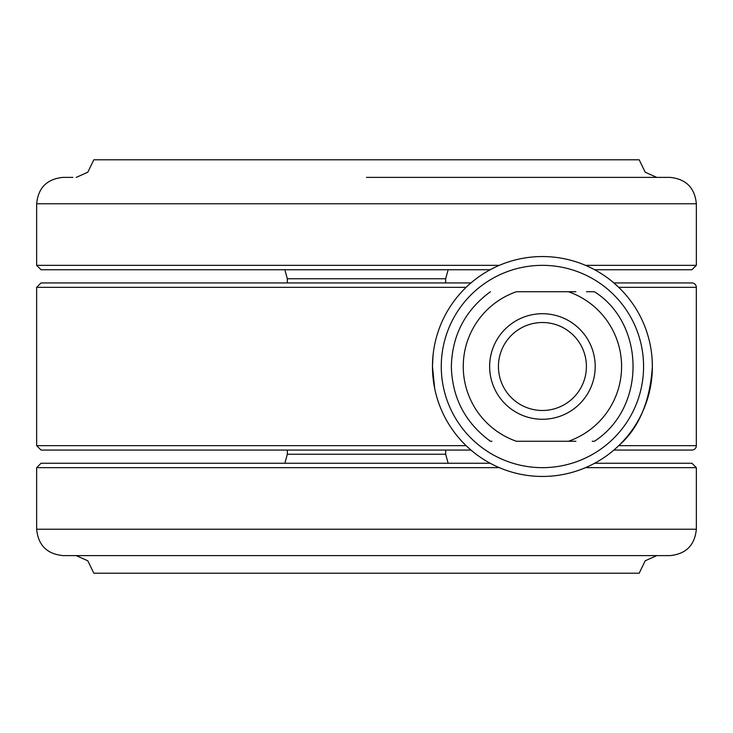 <?xml version="1.0" encoding="UTF-8"?>
<svg xmlns="http://www.w3.org/2000/svg" width="733" height="733" viewBox="0 0 733 733"><rect width="100%" height="100%" fill="white"/><g stroke="black" fill="none" stroke-linecap="round" stroke-linejoin="round"><path stroke-width="1.1" d="M470.412 449.586L470.962 450.062L41.048 450.062L36.65 445.664L466.115 445.664L467.755 447.203M434.706 388.572L432.47 366.5A109.95 109.95 0 0 1 542.42 256.55A109.95 109.95 0 0 1 652.37 366.5C650.043 401.785 638.828 428.173 618.725 445.664L696.323 445.664L696.323 287.336L618.725 287.336L613.878 282.938L691.925 282.938A4.398 4.398 90 0 1 696.323 287.336L696.323 445.664A4.398 4.398 -90 0 1 691.925 450.062L613.878 450.062L614.95 449.137M652.178 360.031L652.37 366.5A109.95 109.95 0 0 1 542.42 476.45A109.95 109.95 0 0 1 432.47 366.5L433.029 355.395M466.115 287.336L36.65 287.336L41.048 282.938L470.962 282.938L470.412 283.405M586.4 366.5A43.98 43.98 0 0 0 542.42 322.52A43.98 43.98 0 0 0 498.44 366.5A43.98 43.98 0 0 0 542.42 410.48A43.98 43.98 0 0 0 586.4 366.5M489.644 366.5A52.776 52.776 0 0 1 542.42 313.724A52.776 52.776 0 0 1 595.196 366.5A52.776 52.776 0 0 1 542.42 419.276A52.776 52.776 0 0 1 489.644 366.5M568.442 441.266L516.399 441.266A79.164 79.164 0 0 1 516.399 291.734L568.442 291.734A79.164 79.164 0 0 1 568.442 441.266L575.9 441.266M490.414 291.734C465.189 310.279 452.16 335.201 451.345 366.5C452.16 397.799 465.189 422.721 490.414 441.266L491.953 441.266M568.442 291.734L575.9 291.734M592.237 441.266L594.426 441.266C646.753 407.383 645.086 323.574 594.426 291.734L586.51 291.734M490.194 463.256L177.386 463.256M585.511 467.654L696.35 467.654L691.952 463.256L594.646 463.256M669.962 555.614L63.038 555.614C47.013 554.047 38.217 545.251 36.65 529.226L696.35 529.226C694.783 545.251 685.987 554.047 669.962 555.614M656.768 555.614L645.214 560.772L639.176 573.206L93.824 573.206L87.786 560.772L76.232 555.614M366.5 463.256L41.048 463.256L36.65 467.654L36.65 529.226M490.194 269.744L41.048 269.744L36.65 265.346L36.65 203.774C38.217 187.749 47.013 178.953 63.038 177.386L72.86 177.386M656.768 177.386L645.214 172.228L639.176 159.794L93.824 159.794L87.786 172.228L76.232 177.386M585.511 265.346L696.35 265.346L696.35 203.774C694.783 187.749 685.987 178.953 669.962 177.386L366.5 177.386M696.35 265.346L691.952 269.744L594.646 269.744M643.574 366.5A101.154 101.154 0 0 0 542.42 265.346A101.154 101.154 0 0 0 441.266 366.5A101.154 101.154 0 0 0 542.42 467.654A101.154 101.154 0 0 0 643.574 366.5M652.37 366.5A109.95 109.95 0 0 1 542.42 476.45A109.95 109.95 0 0 1 432.47 366.5M445.664 450.062L445.664 454.24L287.336 454.24L284.853 463.256M499.329 467.654L36.65 467.654M445.664 282.938L445.664 278.76L287.336 278.76L284.853 269.744M499.329 265.346L36.65 265.346M696.35 203.774L36.65 203.774M36.65 287.336L36.65 445.664M691.925 450.062A4.398 4.398 0 0 0 696.323 445.664M696.323 287.336A4.398 4.398 0 0 0 691.925 282.938M696.35 467.654L696.35 529.226M445.664 454.24L448.147 463.256M287.336 450.062L287.336 454.24M287.336 282.938L287.336 278.76M445.664 278.76L448.147 269.744"/></g></svg>
